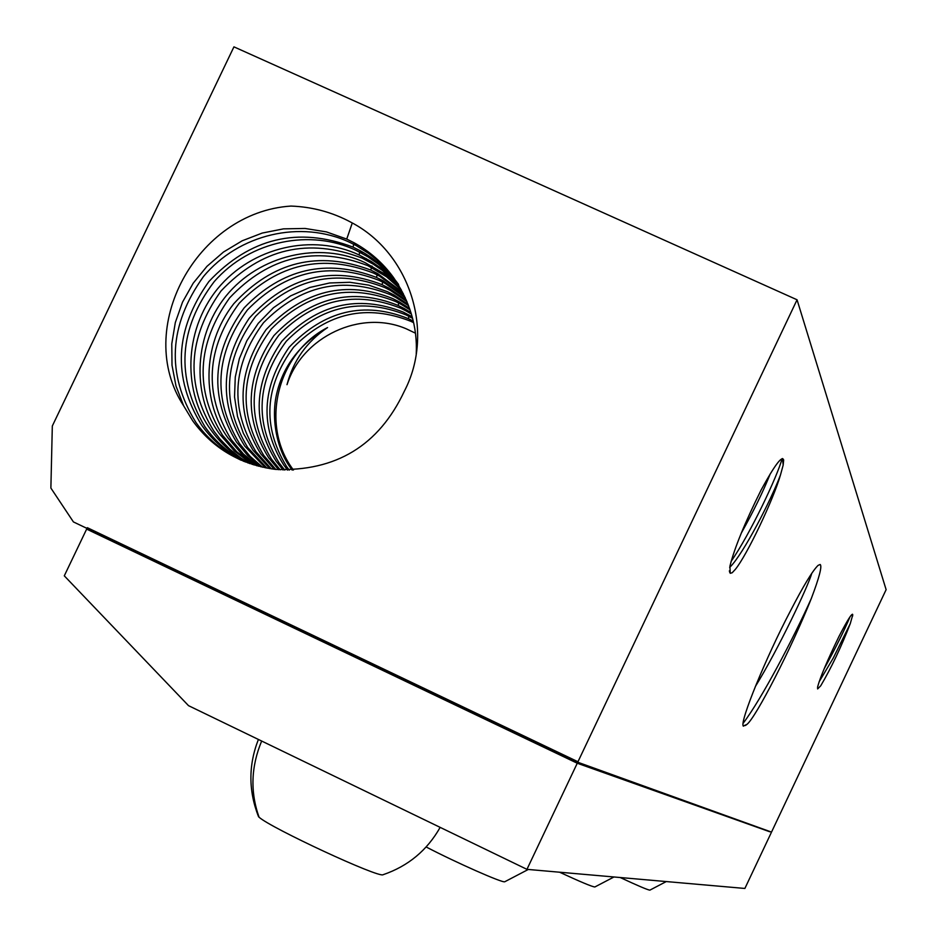<?xml version="1.0" encoding="UTF-8"?>
<svg xmlns="http://www.w3.org/2000/svg" width="937" height="937" viewBox="0 0 937 937"><rect width="100%" height="100%" fill="white"/><g stroke="black" fill="none" stroke-linecap="round" stroke-linejoin="round"><path stroke-width="1.41" d="M233.934 46.85L52.32 425.995L50.879 488.06L73.414 521.921L86.989 528.398L87.328 527.683L577.965 761.758L797.059 299.781L233.934 46.85M183.675 405.85L192.717 420.83C212.828 448.436 240.458 464.635 275.619 469.414C335.891 471.639 378.806 445.567 404.362 391.174C435.342 331.721 409.914 252.99 351.363 222.479C332.658 212.324 312.536 206.854 290.997 206.07C196.407 212.09 133.183 328.91 183.675 405.85L176.027 386.149L172.01 365.278L171.776 343.856L175.313 322.574L182.528 302.136L193.186 283.22L206.936 266.366L223.486 252.03L242.238 240.774L262.243 233.055L283.489 228.862L305.111 228.464L326.451 231.907L346.725 239.076L354.139 242.788L356.341 245.681L349.911 242.425C300.871 219.34 238.63 234.039 203.423 276.614C168.601 325.408 166.083 373.992 195.856 422.353C207.346 438.563 222.069 451.002 240.013 459.692L241.266 460.278M771.514 832.103L575.271 761.336L771.514 832.103L886.121 589.666L797.059 299.781M416.227 354.069C417.586 327.048 409.949 301.433 393.306 277.223C382.788 262.852 369.728 251.374 354.139 242.788M398.6 284.497C388.281 270.395 375.468 259.127 360.183 250.706L352.909 247.063C297.966 226.403 249.956 237.904 208.869 281.557C174.727 329.672 172.338 377.552 201.678 425.187C212.699 440.765 226.777 452.84 243.901 461.391M398.248 284.579L390.061 275.935L381.031 268.205L371.239 261.446L358.953 254.876C313.087 233.442 252.404 246.478 217.595 288.783C182.071 332.74 184.273 394.219 210.661 429.556C220.57 443.576 233.067 454.738 248.141 463.019M399.103 285.984L382.495 270.512L373.125 264.093L362.033 258.097C308.39 237.448 261.4 248.387 221.062 290.938C187.587 337.859 185.198 384.592 213.87 431.114L220.265 439.359L229.963 449.338L240.856 458.006L249.71 463.581M253.986 464.975L236.792 451.751L222.608 435.365C194.463 389.733 196.805 343.902 229.624 297.872C269.188 256.141 315.289 245.424 367.913 265.698L386.477 276.755L401.317 289.826M258.296 466.193L243.515 454.094L231.158 439.523C203.446 393.552 206.117 348.142 239.181 303.283C278.055 263.438 322.89 253.388 373.664 273.147L379.602 276.169L403.367 293.726M262.629 467.247L250.132 456.354L239.544 443.599C212.336 398.53 214.96 353.987 247.391 309.96C285.539 270.887 329.508 261.048 379.309 280.444L385.13 283.407L405.264 297.673M266.986 468.137L247.766 447.593C221.015 403.308 223.627 359.55 255.602 316.319C293.234 278.078 336.313 268.509 384.838 287.6L390.542 290.505L407.021 301.691M271.367 468.863L255.824 451.517C229.565 408.087 232.13 365.161 263.496 322.738C300.414 285.246 342.673 275.876 390.26 294.616L395.847 297.462L393.938 294.956L387.438 291.688L368.686 285.129L349.899 282.283L329.648 282.974L309.807 287.472L290.681 295.858L273.475 307.723L258.225 323.359L246.876 340.693L239.368 358.637L235.269 377.061L234.531 396.855L237.518 416.45L243.409 433.386L252.92 450.1L269.774 468.617M408.626 305.755L395.847 297.462M275.771 469.425L263.719 455.359C237.951 412.772 240.458 370.665 271.238 329.039C307.465 292.274 348.915 283.091 395.578 301.491L401.059 304.291L399.185 301.819L392.802 298.61C346.163 279.847 303.939 290.177 266.108 329.59C237.237 371.837 235.492 413.299 260.873 453.976L274.143 469.238M410.09 309.878L401.059 304.291M280.222 469.824L271.472 459.13C246.185 417.375 248.633 376.077 278.828 335.212C314.375 299.161 355.029 290.177 400.79 308.238L406.166 310.979L404.327 308.566L398.061 305.415C352.101 287.073 310.709 297.158 273.862 335.669C245.482 377.213 243.761 417.914 268.685 457.771L278.605 469.706M411.402 314.071L406.166 310.979M284.719 470.058L279.074 462.819C254.243 421.896 256.644 381.371 286.277 341.267C321.157 305.93 361.038 297.123 405.908 314.855L412.573 318.322M289.252 470.128L286.535 466.45C262.161 426.347 264.515 386.594 293.586 347.217C327.809 312.56 366.917 303.939 410.933 321.356L413.592 322.656M293.445 470.034L293.199 469.695C259.584 425.058 277.024 353.354 327.563 327.552C306.727 341.712 293.211 360.757 287.003 384.685C302.382 336.5 360.862 309.034 406.494 328.91L415.372 333.15M292.18 470.069L291.22 468.734C276.837 449.947 271.425 419.694 276.134 396.21C282.142 367.163 299.278 344.277 327.563 327.552M413.24 321.086L408.286 318.627C363.954 300.941 324.237 310.487 289.146 347.24C261.54 387.461 259.772 426.768 283.841 465.15L287.6 470.116M412.163 316.776L403.215 312.08C357.676 294.3 317.174 304.045 281.732 341.314C253.599 382.237 251.795 422.294 276.333 461.496L283.079 469.999M410.945 312.548L404.327 308.566M409.574 308.378L399.185 301.831M408.063 304.267L393.938 294.956M406.389 300.191L388.586 287.94L381.968 284.614C331.511 265.171 287.237 276.403 249.148 318.322C220.207 361.705 218.754 404.315 244.803 446.153L265.358 467.832M404.573 296.197L383.139 280.795L376.393 277.399C326.31 258.389 282.236 268.532 244.17 307.851C211.762 352.183 209.209 396.937 236.522 442.135L247.731 455.534L261.013 466.884M402.617 292.262L377.576 273.499L370.701 270.043C318.287 250.331 272.655 261.552 233.793 303.693C200.413 346.198 202.966 404.351 228.078 438.024L241.067 453.25L256.703 465.759M400.509 288.397L391.139 279.355L382.928 272.948L364.891 262.547C319.962 241.359 259.713 254.524 225.958 296.08C191.335 339.323 193.666 399.279 219.457 433.831L234.309 450.884L252.404 464.483M396.738 282.201L388.082 272.679L378.419 264.175L367.89 256.785L356.037 250.343C311.025 228.886 250.519 239.942 214.186 281.662C178.569 328.618 175.488 376.99 204.957 426.78C215.58 441.784 229.085 453.52 245.447 462M394.208 278.488L387.321 270.137L377.025 260.053L368.534 253.353L356.341 245.681M87.328 527.683L87.773 528.737L86.649 529.112L577.262 763.233L769.804 831.775M771.151 832.876L744.88 888.452L526.945 869.349L577.262 763.233L575.271 761.336L86.989 528.398M86.649 529.112L64.29 575.833L188.513 705.655L526.945 869.349M620.212 877.524C637.605 885.617 647.479 889.834 649.856 890.15L649.903 890.138M594.936 886.941L594.854 886.976C592.043 886.718 580.296 881.799 559.588 872.206M426.148 846.966C455.897 862.497 502.712 883.181 504.762 881.752L504.914 881.705M383.409 874.608L383.128 874.701C379.239 878.426 270.325 827.746 259.057 817.193L257.616 814.37M735.416 569.286L732.207 572.741L730.251 573.315L729.9 566.241C734.397 548.227 744.821 522.787 761.149 489.946C774.723 465.057 782.231 455.077 783.66 460.02L783.168 465.139L780.462 475.012C773.271 499.995 746.894 555.231 735.416 569.286M850.246 623.702L852.775 614.789C852.272 612.458 847.692 619.638 839.037 636.328C827.312 660.456 820.168 677.346 817.591 687.008L817.626 688.929L820.707 685.825C831.377 667.73 841.215 647.01 850.246 623.702L833.251 658.09L819.102 681.82M746.953 724.383C755.936 717.402 791.39 648.486 811.348 598.438C819.313 577.368 822.253 566.053 820.168 564.496L818.106 565.362C812.59 570.68 803.29 586.012 790.219 611.381C765.997 657.294 739.656 721.853 743.24 726.011L746.953 724.383L743.31 726.163M811.723 573.385C808.713 585.098 778.26 649.47 755.316 686.587M743.123 723.305C761.406 699.318 793.463 638.378 811.348 598.438M824.091 668.948C835.511 648.158 844.155 630.765 850.035 616.792M729.349 570.856L729.794 572.566M731.106 561.345C749.963 534.43 777.476 476.183 782.114 458.638M741.237 533.223C753.641 511.063 763.304 491.293 770.226 473.888M729.677 567.435L730.228 566.873C743.334 553.79 770.952 500.475 780.462 475.012M352.277 222.994L346.725 239.076M354.35 242.906L352.909 247.063M409.492 315.254L408.286 318.627M399.314 301.901L398.061 305.415M383.292 280.877L381.968 284.614M377.728 273.592L376.393 277.399M372.059 266.155L370.701 270.043M360.37 250.811L358.953 254.876M261.669 741.038C251.011 766.607 250.132 791.988 259.057 817.193M409.364 315.172L411.179 317.538M388.586 287.94L390.542 290.505M383.139 280.795L385.13 283.407M377.564 273.499L379.602 276.157M371.895 266.061L373.968 268.778M368.206 261.236L366.098 258.46M362.338 253.54L360.171 250.706M649.856 890.15L666.266 881.565M594.854 886.976L613.969 876.973M504.762 881.752L528.281 869.466M258.589 816.818C248.41 790.969 248.34 765.178 258.401 739.445M383.128 874.701C408.145 866.139 427.155 850.363 440.156 827.359M745.407 725.484L746.719 724.57M852.471 614.215L852.635 616.054M782.536 458.544L783.168 465.103"/></g></svg>
